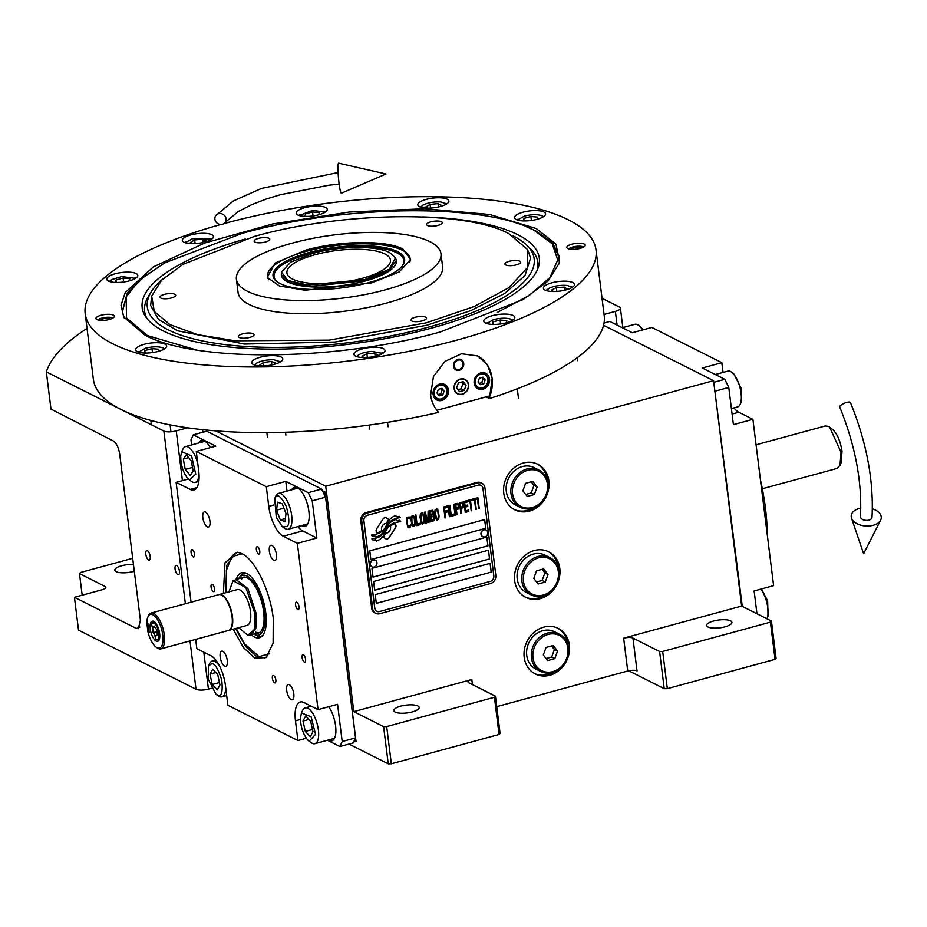 <?xml version="1.0" encoding="UTF-8"?>
<svg xmlns="http://www.w3.org/2000/svg" width="927" height="927" viewBox="0 0 927 927"><rect width="100%" height="100%" fill="white"/><g stroke="black" fill="none" stroke-linecap="round" stroke-linejoin="round"><path stroke-width="1.39" d="M775.065 659.352L770.43 622.144L771.438 621.055L776.061 658.263L775.065 659.352L667.324 688.668L664.23 688.703L659.595 651.496L632.944 638.089L637.034 670.916A6.952 2.155 -7.1 0 0 627.741 671.009L496.745 706.664M628.691 670.777L664.23 688.703M353.813 711.635L471.808 679.514A6.952 2.155 172.9 0 0 468.042 681.959A6.952 2.155 172.9 0 0 468.784 682.77L495.435 696.177L500.07 733.384L499.062 734.462L391.333 763.79L388.239 763.825L383.604 726.617L353.813 711.635L325.736 486.235L713.57 380.673L741.646 606.073L623.651 638.182A6.952 2.155 172.9 0 1 632.944 638.089M559.804 568.46A25.504 22.028 116.7 0 0 548.703 551.82A25.504 22.028 116.7 0 0 524.612 555.69A25.504 22.028 116.7 0 0 514.67 580.742A25.504 22.028 116.7 0 0 525.771 597.382A25.504 22.028 116.7 0 0 549.862 593.512A25.504 22.028 116.7 0 0 559.804 568.46M569.352 645.053A25.504 22.028 116.7 0 0 558.239 628.402A25.504 22.028 116.7 0 0 534.149 632.284A25.504 22.028 116.7 0 0 524.207 657.336A25.504 22.028 116.7 0 0 535.308 673.975A25.504 22.028 116.7 0 0 559.398 670.105A25.504 22.028 116.7 0 0 569.352 645.053M548.911 480.928A25.504 22.028 116.7 0 0 537.799 464.276A25.504 22.028 116.7 0 0 513.709 468.158A25.504 22.028 116.7 0 0 503.767 493.21A25.504 22.028 116.7 0 0 514.867 509.85A25.504 22.028 116.7 0 0 538.958 505.98A25.504 22.028 116.7 0 0 548.911 480.928M730.534 620.847A12.758 3.94 -7.1 0 0 716.061 620.43A12.758 3.94 -7.1 0 0 706.594 625.493A12.758 3.94 -7.1 0 0 707.961 626.988A12.758 3.94 -7.1 0 0 722.446 627.405A12.758 3.94 -7.1 0 0 731.901 622.341A12.758 3.94 -7.1 0 0 730.534 620.847M770.43 622.144L662.689 651.461L659.595 651.496M741.646 606.073L771.438 621.055M667.324 688.668L662.689 651.461M547.915 551.438A25.504 22.028 -63.3 0 1 558.239 567.672A25.504 22.028 116.7 0 1 558.332 568.506M524.995 596.976A25.504 22.028 116.7 0 0 544.914 595.169M557.451 628.031A25.504 22.028 -63.3 0 1 567.776 644.265A25.504 22.028 116.7 0 1 567.869 645.099M534.531 673.57A25.504 22.028 116.7 0 0 554.45 671.762M537.011 463.906A25.504 22.028 -63.3 0 1 547.336 480.14A25.504 22.028 116.7 0 1 547.428 480.974M514.091 509.444A25.504 22.028 116.7 0 0 534.01 507.637M713.57 380.673L603.558 325.319M604.056 314.462L615.377 311.379A9.27 2.874 -7.1 0 0 620.406 308.123A9.27 2.874 -7.1 0 0 619.41 307.034L602.04 298.297M87.022 328.459A306.095 94.658 -7.1 0 0 46.35 371.901L163.859 431.032A9.27 2.874 -7.1 0 0 176.246 430.893L187.59 427.81M215.724 430.87L325.736 486.235M202.932 432.214L202.607 429.664M388.239 763.825L348.958 744.057M417.81 705.968A12.758 3.94 -7.1 0 0 403.326 705.551A12.758 3.94 -7.1 0 0 393.859 710.615A12.758 3.94 -7.1 0 0 395.238 712.11A12.758 3.94 -7.1 0 0 409.711 712.515A12.758 3.94 -7.1 0 0 419.178 707.463A12.758 3.94 -7.1 0 0 417.81 705.968M383.604 726.617L386.698 726.583L494.427 697.266L495.435 696.177M499.062 734.462L494.427 697.266M203.801 652.144L208.413 689.12L211.414 688.298M208.413 689.12A9.27 2.874 172.9 0 1 196.014 689.248L78.517 630.128L74.427 597.301L102.132 589.757A6.952 2.155 172.9 0 0 105.898 587.324A6.952 2.155 172.9 0 0 105.145 586.501L79.479 573.593L82.167 595.192M74.427 597.301L136.362 628.46L138.355 628.657L140.406 620.244L119.71 454.137C118.644 447.648 116.547 443.28 113.43 441.055L50.985 409.097L46.35 371.901M147.416 550.754A4.867 1.947 74.8 0 1 150.058 555.644A4.867 1.947 74.8 0 1 149.27 560.047A4.867 1.947 74.8 0 1 148.563 559.943A4.867 1.947 74.8 0 1 145.933 555.041A4.867 1.947 74.8 0 1 146.709 550.65A4.867 1.947 74.8 0 1 147.416 550.754M176.686 565.482A4.867 1.947 74.8 0 1 179.317 570.372A4.867 1.947 74.8 0 1 178.54 574.775A4.867 1.947 74.8 0 1 177.833 574.67A4.867 1.947 74.8 0 1 175.191 569.769A4.867 1.947 74.8 0 1 175.979 565.377A4.867 1.947 74.8 0 1 176.686 565.482M391.333 763.79L386.698 726.583M133.453 564.45A12.758 3.94 -7.1 0 0 120.765 566.015A12.758 3.94 -7.1 0 0 114.821 570.198A12.758 3.94 -7.1 0 0 116.188 571.692A12.758 3.94 -7.1 0 0 134.299 571.206M79.479 573.593L80.487 572.504L132.688 558.297M396.003 525.621A2.897 2.503 116.7 0 0 395.018 523.894L394.751 523.709A13.453 11.611 116.7 0 0 390.348 526.13A5.087 4.392 116.7 0 1 390.568 527.092A5.087 4.392 116.7 0 1 385.667 533.28A20.185 17.428 116.7 0 1 383.315 537.104L385.481 538.622A2.897 2.503 116.7 0 0 389.097 537.637L395.493 527.764A2.897 2.503 116.7 0 0 396.003 525.621M385.725 538.761A2.897 2.503 116.7 0 0 389.05 537.602L395.447 527.73A2.897 2.503 116.7 0 0 394.96 523.871L394.74 523.709M375.736 613.373L374.74 612.874A6.952 6.002 -63.3 0 1 371.715 608.344L360.812 520.812A6.952 6.002 -63.3 0 1 366.142 512.561L476.953 482.411A6.952 6.002 -63.3 0 1 480.904 482.758L481.889 483.257A6.952 6.002 -63.3 0 1 484.925 487.799L495.829 575.331A6.952 6.002 -63.3 0 1 490.487 583.57L379.676 613.732A6.952 6.002 -63.3 0 1 375.736 613.373A6.952 6.002 -63.3 0 1 372.7 608.842L371.715 608.344M478.274 485.122L367.463 515.285A4.635 4.009 116.7 0 0 363.905 520.777L374.809 608.309A4.635 4.009 116.7 0 0 376.825 611.333A4.635 4.009 116.7 0 0 379.456 611.565L490.267 581.403A4.635 4.009 116.7 0 0 493.824 575.91L482.921 488.378A4.635 4.009 116.7 0 0 480.904 485.354A4.635 4.009 116.7 0 0 478.274 485.122L478.228 485.099A4.635 4.009 -63.3 0 1 480.846 485.331A4.635 4.009 -63.3 0 1 480.881 485.342L480.846 485.331M375.226 594.624L376.316 603.373L491.229 572.098L490.14 563.338L375.226 594.624M373.593 581.484L374.682 590.244L489.595 558.969L488.506 550.209L373.593 581.484M371.959 568.355L373.048 577.115L487.961 545.841L486.872 537.081L371.959 568.355M369.769 550.847L370.87 559.607L485.783 528.332L484.682 519.572L369.769 550.847M385.203 532.527A17.636 15.226 116.7 0 1 388.1 527.336A11.958 10.324 116.7 0 1 394.763 522.84A137.393 118.621 116.7 0 1 400.719 521.53L399.688 520.244L397.208 520.731L396.153 519.433A21.286 18.378 116.7 0 0 391.854 521.461A11.112 9.594 116.7 0 0 387.463 526.269A415.296 358.564 116.7 0 1 385.331 530.29A17.497 15.099 116.7 0 1 382.191 534.647A11.495 9.919 116.7 0 1 376.582 537.961A82.491 71.228 116.7 0 1 371.889 538.911L372.99 540.267L375.435 539.792L376.443 541.044A13.349 11.53 116.7 0 0 381.611 537.961A12.654 10.927 116.7 0 0 385.203 532.527L385.157 532.504A17.636 15.226 -63.3 0 1 388.054 527.312A11.958 10.324 -63.3 0 1 394.717 522.816A137.393 118.621 -63.3 0 1 400.673 521.495L399.664 520.256M396.721 516.826L395.713 515.586A12.584 10.869 116.7 0 0 389.63 519.699A15.295 13.21 116.7 0 0 386.895 524.172A33.511 28.934 116.7 0 1 385.308 527.475A10.881 9.397 116.7 0 1 381.356 531.808A18.297 15.805 116.7 0 1 376.246 534.126A46.57 40.209 116.7 0 1 371.414 535.111L372.434 536.362L374.937 535.876L375.898 537.057A13.754 11.877 116.7 0 0 382.631 533.141A13.175 11.379 116.7 0 0 385.725 528.378L385.678 528.355A17.648 15.238 -63.3 0 1 388.714 523.268A13.326 11.506 -63.3 0 1 394.462 519.039A28.946 24.994 -63.3 0 1 400.174 517.567L399.178 516.339L396.721 516.826L395.69 515.597M385.725 528.378A17.648 15.238 116.7 0 1 388.761 523.292A13.326 11.506 116.7 0 1 394.52 519.062A28.946 24.994 116.7 0 1 400.232 517.602L399.201 516.339M388.819 519.549L388.761 519.526A20.22 17.462 -63.3 0 0 386.42 523.338L386.42 523.338A20.22 17.462 116.7 0 1 388.819 519.549L386.652 518.031A2.897 2.503 116.7 0 0 383.025 519.016L376.629 528.888A2.897 2.503 116.7 0 0 377.115 532.747L377.382 532.944A13.441 11.599 116.7 0 0 381.773 530.522L381.727 530.487A5.087 4.392 -63.3 0 1 386.42 523.338A5.087 4.392 116.7 0 0 381.773 530.522M410.8 525.563L410.754 524.369L409.549 526.142L408.239 526.258L407.393 524.323L407.046 519.12L408.529 517.996L410.082 519.016L409.328 517.046L407.011 517.196L406.362 520.986L407.868 527.324L410.186 527.173L410.696 524.381M412.886 515.366L411.298 516.513L410.985 519.734L411.982 525.238L413.454 526.513L415.041 525.366L415.354 522.156L414.369 516.64L412.886 515.366M415.829 514.555L415.238 514.717L416.605 525.667L420.14 524.694L419.966 523.303L417.023 524.103L415.829 514.555M421.924 512.898L420.348 514.056L420.035 517.266L421.02 522.77L422.503 524.056L424.091 522.898L424.404 519.688L423.407 514.184L421.924 512.898M428.401 522.446L428.703 513.465L429.78 522.075L430.371 521.913L429.004 510.974L428.123 511.217L427.868 521.391L425.169 512.017L424.288 512.26L425.655 523.199L426.246 523.037L425.169 514.427L427.614 522.666L428.401 522.446L428.656 513.431M433.732 515.458L433.755 512.33L432.677 510.221L429.792 510.754L431.159 521.704L433.975 520.696L434.462 518.877L433.454 515.261L433.697 512.307L432.642 510.209M436.582 508.911L434.995 510.07L434.682 513.28L435.678 518.784L437.15 520.07L438.738 518.911L439.05 515.702L438.065 510.198L436.582 508.911M445.018 517.926L445.609 517.764L444.972 512.643L447.532 511.947L447.359 510.557L444.798 511.252L444.427 508.228L447.37 507.417L447.196 506.026L443.662 506.988L445.018 517.926L444.925 512.619L447.474 511.924L447.312 510.568M449.352 516.745L449.943 516.594L448.575 505.644L447.984 505.806L449.352 516.745M449.954 505.273L449.363 505.435L450.719 516.374L454.265 515.412L454.091 514.01L451.136 514.821L449.954 505.273M455.053 515.203L455.644 515.041L454.276 504.091L453.685 504.253L455.053 515.203L454.23 504.114M459.132 506.385L457.95 503.338L455.064 503.882L456.432 514.821L457.011 514.659L456.408 509.769L458.645 508.923L459.12 507.104L457.903 503.326M463.558 505.18L462.364 502.133L459.491 502.677L460.846 513.616L461.437 513.454L460.835 508.564L463.06 507.718L463.546 505.899L462.33 502.133M468.819 511.449L468.645 510.059L465.69 510.858L465.227 507.127L467.787 506.432L467.614 505.041L465.053 505.736L464.682 502.712L467.625 501.901L467.451 500.51L463.917 501.472L465.273 512.411L468.819 511.449L468.598 510.07M472.121 500.441L471.97 499.282L468.239 500.29L468.39 501.461L469.954 501.032L471.171 510.812L471.762 510.65L470.545 500.87L472.121 500.441L471.924 499.294M476.64 499.213L476.501 498.042L472.758 499.062L472.909 500.232L474.485 499.804L475.702 509.583L476.293 509.421L475.076 499.641L476.64 499.213L476.455 498.066M478.645 508.772L479.236 508.61L477.88 497.672L477.289 497.834L478.645 508.772L477.834 497.683M411.901 517.312L413.477 516.884L414.334 518.819L414.67 524.022L413.28 525.122L412.225 523.964L411.553 518.61L412.214 516.942L413.477 516.884M420.951 514.856L422.098 514.3L423.164 515.458L423.824 520.812L423.118 522.446L421.553 522.144L420.626 517.104L420.904 514.821L422.527 514.427M430.962 515.25L430.557 511.994L432.422 511.484L433.187 512.724L432.828 514.752L430.962 515.25L430.51 511.971L432.747 511.634M433.581 516.71L433.709 519.317L431.576 520.14L431.136 516.652L433.581 516.71M436.559 518.541L435.203 512.133L436.756 510.313L437.811 511.461L438.483 516.826L437.764 518.46L436.2 518.158L435.273 513.118L435.597 510.858L437.173 510.441M458.367 507.556L456.235 508.378L455.794 504.891L457.996 504.531L458.367 507.556M462.793 506.351L460.661 507.173L460.221 503.685L462.411 503.326L462.793 506.351M491.229 572.098L376.316 603.338M490.093 563.349L491.183 572.075M488.459 550.221L489.537 558.935L374.67 590.198M486.826 537.092L487.903 545.806L373.036 577.069M484.636 519.583L485.725 528.297L370.858 559.56M376.802 611.322A4.635 4.009 -63.3 0 1 376.779 611.31A4.635 4.009 -63.3 0 1 374.751 608.286L363.859 520.742A4.635 4.009 -63.3 0 1 367.416 515.25L478.228 485.099M372.7 608.842L361.797 521.31A6.952 6.002 -63.3 0 1 367.138 513.06L477.95 482.909A6.952 6.002 -63.3 0 1 481.889 483.257M397.208 520.731L396.13 519.444M376.42 541.009A13.349 11.53 116.7 0 0 381.565 537.938A12.654 10.927 116.7 0 0 385.157 532.504M375.435 539.792L372.967 540.232M372.411 536.339L374.937 535.876M375.875 537.023A13.754 11.877 116.7 0 0 382.573 533.118A13.175 11.379 116.7 0 0 385.678 528.355M377.335 532.909A13.441 11.599 116.7 0 0 381.727 530.487M388.761 519.526L386.594 518.008A2.897 2.503 116.7 0 0 386.35 517.857M410.522 526.594L410.742 525.528M410.186 527.173L410.464 526.571M408.842 527.776L409.664 527.509M409.838 517.88L409.282 517.023M410.082 519.016L409.792 517.845M407.648 518.228L408.483 517.961M407.046 519.12L407.231 518.541M406.941 519.873L406.999 519.085M406.953 520.823L406.883 519.838M407.393 524.323L406.907 520.8M407.602 525.227L407.335 524.288M407.892 525.864L407.556 525.192M412.909 526.397L414.659 525.91L415.354 523.315L414.624 517.498L413.372 515.458M412.863 524.995L411.959 523.037L411.855 517.289M416.605 525.621L420.093 524.67L419.919 523.315M417.023 524.103L415.783 514.578M421.959 523.94L423.697 523.454L424.392 520.858L423.674 515.03L422.422 512.99M421.912 522.538L421.009 520.568L420.904 514.821M429.78 522.04L428.958 510.986M427.868 521.391L425.134 512.028M425.644 523.164L425.169 514.427M427.602 522.631L428.355 522.422M431.148 521.658L433.929 520.661L434.427 518.123L433.685 515.435M431.576 520.14L431.09 516.629L433.326 516.293M436.605 519.943L438.355 519.456L439.05 516.86L438.32 511.044L437.069 509.004M444.798 511.252L444.369 508.193L447.324 507.393L447.15 506.038M449.34 516.71L448.529 505.655M450.719 516.339L454.207 515.389L454.045 514.033M451.136 514.821L449.908 505.285M456.42 514.786L456.351 509.746L458.587 508.9L459.085 506.362M456.235 508.378L455.748 504.856L457.996 504.531M460.846 513.581L460.777 508.541L463.013 507.695L463.512 505.157M460.661 507.173L460.174 503.651L462.411 503.326M465.69 510.858L465.18 507.104L467.729 506.409L467.567 505.053M465.053 505.736L464.624 502.677L467.579 501.878L467.405 500.522M465.273 512.376L468.761 511.426M468.378 501.426L469.954 501.032M471.171 510.765L470.499 500.847L472.063 500.418M472.897 500.186L474.485 499.804M475.69 509.537L475.018 499.618L476.594 499.19M375.25 560.175A3.708 3.198 -63.3 0 0 370.163 564.219A3.708 3.198 116.7 0 0 371.912 566.791M370.406 564.334A3.708 3.198 116.7 0 0 376.988 562.747A3.708 3.198 -63.3 0 0 370.406 564.334M486.049 530.012A3.708 3.198 -63.3 0 0 480.974 534.056A3.708 3.198 116.7 0 0 482.724 536.629M481.217 534.172A3.708 3.198 116.7 0 0 487.799 532.585A3.708 3.198 -63.3 0 0 481.217 534.172M477.312 355.771A34.786 30.035 -63.3 0 1 492.098 378.286A34.786 30.035 -63.3 0 1 490.024 395.817L436.884 410.29M454.346 388.564A7.879 6.802 116.7 0 0 457.776 393.708A7.879 6.802 116.7 0 0 465.227 392.515A7.879 6.802 116.7 0 0 468.297 384.763A7.879 6.802 116.7 0 0 464.867 379.618A7.879 6.802 116.7 0 0 457.417 380.823A7.879 6.802 116.7 0 0 454.346 388.564M453.465 366.177A5.794 5.006 -63.3 0 1 455.725 360.487A5.794 5.006 -63.3 0 1 461.206 359.606A5.794 5.006 -63.3 0 1 463.72 363.384A5.794 5.006 -63.3 0 1 461.461 369.085A5.794 5.006 -63.3 0 1 455.991 369.954A5.794 5.006 -63.3 0 1 453.465 366.177M433.106 394.346A8.691 7.509 116.7 0 0 436.895 400.012A8.691 7.509 116.7 0 0 445.099 398.703A8.691 7.509 116.7 0 0 448.494 390.151A8.691 7.509 116.7 0 0 444.705 384.485A8.691 7.509 116.7 0 0 436.501 385.806A8.691 7.509 116.7 0 0 433.106 394.346M474.149 383.175A8.691 7.509 116.7 0 0 477.938 388.842A8.691 7.509 116.7 0 0 486.142 387.532A8.691 7.509 116.7 0 0 489.537 378.981A8.691 7.509 116.7 0 0 485.748 373.314A8.691 7.509 116.7 0 0 477.544 374.635A8.691 7.509 116.7 0 0 474.149 383.175M441.379 398.9A7.184 6.211 116.7 0 0 446.907 390.383A7.184 6.211 116.7 0 0 439.699 385.331A7.184 6.211 116.7 0 0 434.184 393.848A7.184 6.211 116.7 0 0 441.379 398.9M433.349 395.574A8.111 7.01 116.7 0 0 436.478 399.155A8.111 7.01 116.7 0 0 441.078 399.572A8.111 7.01 116.7 0 0 447.301 389.954A8.111 7.01 116.7 0 0 443.766 384.659A8.111 7.01 116.7 0 0 439.039 384.288M438.355 389.317L436.988 393.083L439.166 395.887L442.724 394.914L444.091 391.148L441.912 388.355L438.355 389.317M444.091 391.148L440.858 388.633M442.724 394.914L440.638 393.871L442.005 390.093M438.123 394.543L440.638 393.871M482.422 387.729A7.184 6.211 116.7 0 0 487.938 379.213A7.184 6.211 116.7 0 0 480.731 374.16A7.184 6.211 116.7 0 0 475.215 382.677A7.184 6.211 116.7 0 0 482.422 387.729M474.392 384.404A8.111 7.01 116.7 0 0 477.509 387.984A8.111 7.01 116.7 0 0 482.121 388.401A8.111 7.01 116.7 0 0 488.344 378.784A8.111 7.01 116.7 0 0 484.809 373.488A8.111 7.01 116.7 0 0 480.07 373.118M479.398 378.146L478.031 381.912L480.209 384.717L483.767 383.743L485.134 379.977L482.944 377.185L479.398 378.146M485.134 379.977L481.901 377.463M483.767 383.743L481.681 382.7L483.048 378.923M479.166 383.372L481.681 382.7M460.87 359.456A5.794 5.006 -63.3 0 1 463.071 363.048A5.794 5.006 116.7 0 1 462.758 365.875A5.794 5.006 116.7 0 1 462.735 365.933M455.667 369.78A5.794 5.006 116.7 0 0 461.947 367.474A5.794 5.006 116.7 0 0 461.994 367.416M454.207 365.98A4.959 4.276 116.7 0 0 457.393 369.549A4.959 4.276 116.7 0 0 462.028 367.359A4.959 4.276 116.7 0 0 462.712 366.003A4.959 4.276 116.7 0 0 462.979 363.593A4.959 4.276 -63.3 0 0 458.019 360.105A4.959 4.276 -63.3 0 0 454.207 365.98M462.272 394.323A8.111 7.01 116.7 0 0 468.506 384.705A8.111 7.01 116.7 0 0 460.371 379.004A8.111 7.01 116.7 0 0 454.137 388.622A8.111 7.01 116.7 0 0 462.272 394.323M456.582 387.95L459.502 391.681L464.242 390.394L466.061 385.377L463.141 381.646L458.401 382.932L456.582 387.95M464.242 390.394L461.101 388.819L462.921 383.801L461.576 382.075M457.926 389.676L461.101 388.819M466.061 385.377L462.921 383.801M164.438 348.911L163.256 347.973C158.923 346.374 153.036 346.431 145.597 348.17L138.529 352.144M158.308 351.403L158.668 349.224L151.982 348.622L144.867 350.557L144.461 353.036M144.867 350.557L145.18 353.048M151.982 348.622L152.468 352.584M543.349 216.802L542.168 215.864C537.834 214.253 531.947 214.322 524.508 216.049L517.428 220.023M537.22 219.282L537.579 217.115L530.893 216.501L523.778 218.436L523.373 220.916M523.778 218.436L524.091 220.939M530.893 216.501L531.38 220.464M512.573 320.29L511.391 319.351C507.057 317.741 501.171 317.81 493.732 319.537L486.663 323.511M506.443 322.77L506.802 320.603L500.117 319.989L493.002 321.924L492.596 324.404M493.002 321.924L493.315 324.427M500.117 319.989L500.603 323.963M568.83 248.899A7.937 2.457 -7.1 0 1 575.702 246.42A7.937 2.457 -7.1 0 1 583.373 246.895A7.937 2.457 172.9 0 1 583.651 247.057M581.159 248.112A4.867 1.506 -7.1 0 0 580.661 247.636A4.867 1.506 -7.1 0 0 575.273 247.451A4.867 1.506 -7.1 0 0 571.507 249.317M97.984 319.966A7.937 2.457 -7.1 0 1 104.844 317.474A7.937 2.457 -7.1 0 1 112.515 317.961A7.937 2.457 172.9 0 1 112.793 318.123M110.301 319.178A4.867 1.506 -7.1 0 0 109.803 318.691A4.867 1.506 -7.1 0 0 104.415 318.506A4.867 1.506 -7.1 0 0 100.649 320.383M508.981 233.731C465.4 210 343.384 211.286 254.438 236.408L183.059 264.299L161.599 280.221L151.68 296.107L154.299 311.472L169.931 324.624L197.497 334.635L235.041 340.788L329.097 340.139L426.223 322.851L474.137 306.547L508.958 287.613L527.266 267.891L527.266 249.317L508.981 233.731M306.014 250.058C339.861 240.499 386.281 240.012 402.863 249.039L410.615 259.514L399.143 271.97L371.379 282.944L305.006 290.244L279.456 286.003L267.254 277.37L275.064 263.094L306.014 250.058M385.157 289.873A103.071 31.877 172.9 0 1 236.408 279.247A103.071 31.877 172.9 0 1 292.237 243.129A103.071 31.877 -7.1 0 1 440.985 253.766A103.071 31.877 -7.1 0 1 385.157 289.873M440.985 253.766L442.619 266.895A103.071 31.877 -7.1 0 1 386.791 303.013A103.071 31.877 172.9 0 1 238.042 292.376L236.408 279.247M509.247 261.287A7.879 2.433 -7.1 0 0 504.983 264.056A7.879 2.433 -7.1 0 0 516.362 264.867A7.879 2.433 -7.1 0 0 520.626 262.098A7.879 2.433 -7.1 0 0 509.247 261.287M430.87 221.843A7.879 2.433 -7.1 0 0 426.605 224.612A7.879 2.433 -7.1 0 0 437.973 225.423A7.879 2.433 -7.1 0 0 442.249 222.665A7.879 2.433 -7.1 0 0 430.87 221.843M258.401 238.401A7.879 2.433 -7.1 0 0 254.125 241.171A7.879 2.433 -7.1 0 0 265.504 241.982A7.879 2.433 -7.1 0 0 269.769 239.212A7.879 2.433 -7.1 0 0 258.401 238.401M164.299 294.404A7.879 2.433 -7.1 0 0 160.035 297.161A7.879 2.433 -7.1 0 0 171.414 297.973A7.879 2.433 -7.1 0 0 175.678 295.215A7.879 2.433 -7.1 0 0 164.299 294.404M242.689 333.836A7.879 2.433 -7.1 0 0 238.413 336.605A7.879 2.433 -7.1 0 0 249.792 337.416A7.879 2.433 -7.1 0 0 254.068 334.659A7.879 2.433 -7.1 0 0 242.689 333.836M415.157 317.289A7.879 2.433 -7.1 0 0 410.893 320.047A7.879 2.433 -7.1 0 0 422.272 320.858A7.879 2.433 -7.1 0 0 426.536 318.1A7.879 2.433 -7.1 0 0 415.157 317.289M151.634 296.304L150.649 305.481L158.39 319.305L177.486 330.777L244.404 344.056L334.948 342.04L426.883 325.226L470.962 310.545L504.566 293.546L524.972 275.597L530.557 258.158L528.355 251.379M536.293 228.563L556.038 244.218L559.502 262.712L547.996 281.136L523.083 299.606L440.267 331.97C337.069 361.124 195.481 362.619 144.913 335.087L123.697 316.988L121.031 305.168L125.215 292.608L153.372 266.895L204.658 243.036L272.747 223.963L349.247 212.04L424.682 208.749L489.711 214.496L536.293 228.563M526.698 226.906L535.818 230.95L552.585 242.909L559.479 256.779L559.19 263.859M220.823 224.485A257.393 79.595 -7.1 0 0 85.18 313.639L93.36 379.282A257.393 79.595 -7.1 0 0 121.008 409.467A257.393 79.595 -7.1 0 0 438.703 412.388C434.218 407.625 431.53 401.866 430.626 395.087L433.43 376.594L445.041 361.356L461.53 353.732L477.706 355.968L487.451 364.844L492.191 378.332L489.433 398.575A257.393 79.595 -7.1 0 0 604.207 315.655L596.026 250A257.393 79.595 -7.1 0 0 568.378 219.826A257.393 79.595 -7.1 0 0 223.905 223.639M489.433 398.575L486.084 396.895M584.242 244.056A9.27 2.874 172.9 0 1 585.238 245.145A9.27 2.874 172.9 0 1 578.355 248.818A9.27 2.874 172.9 0 1 567.822 248.517A9.27 2.874 172.9 0 1 566.826 247.439A9.27 2.874 172.9 0 1 573.709 243.755A9.27 2.874 172.9 0 1 584.242 244.056M113.384 315.122A9.27 2.874 172.9 0 1 114.38 316.211A9.27 2.874 172.9 0 1 107.497 319.885A9.27 2.874 172.9 0 1 96.964 319.583A9.27 2.874 172.9 0 1 95.968 318.494A9.27 2.874 172.9 0 1 102.851 314.821A9.27 2.874 172.9 0 1 113.384 315.122M85.18 313.639A257.393 79.595 -7.1 0 0 112.827 343.813A257.393 79.595 -7.1 0 0 405.029 352.133A257.393 79.595 -7.1 0 0 596.026 250M572.77 282.561A15.655 4.844 -7.1 0 0 555.006 282.063A15.655 4.844 -7.1 0 0 543.396 288.274A15.655 4.844 -7.1 0 0 545.076 290.105A15.655 4.844 -7.1 0 0 562.84 290.615A15.655 4.844 -7.1 0 0 574.462 284.404A15.655 4.844 -7.1 0 0 572.77 282.561M513.141 315.481A15.655 4.844 -7.1 0 0 495.366 314.971A15.655 4.844 -7.1 0 0 483.755 321.182A15.655 4.844 -7.1 0 0 485.435 323.025A15.655 4.844 -7.1 0 0 503.199 323.523A15.655 4.844 -7.1 0 0 514.821 317.312A15.655 4.844 -7.1 0 0 513.141 315.481M383.326 348.622A15.655 4.844 -7.1 0 0 365.551 348.123A15.655 4.844 -7.1 0 0 353.94 354.334A15.655 4.844 -7.1 0 0 355.62 356.165A15.655 4.844 -7.1 0 0 373.384 356.675A15.655 4.844 -7.1 0 0 385.006 350.464A15.655 4.844 -7.1 0 0 383.326 348.622M281.124 357.034A15.655 4.844 -7.1 0 0 263.349 356.524A15.655 4.844 -7.1 0 0 251.738 362.735A15.655 4.844 -7.1 0 0 253.419 364.566A15.655 4.844 -7.1 0 0 271.182 365.076A15.655 4.844 -7.1 0 0 282.805 358.865A15.655 4.844 -7.1 0 0 281.124 357.034M165.006 344.114A15.655 4.844 -7.1 0 0 147.231 343.604A15.655 4.844 -7.1 0 0 135.62 349.815A15.655 4.844 -7.1 0 0 137.3 351.646A15.655 4.844 -7.1 0 0 155.064 352.156A15.655 4.844 -7.1 0 0 166.686 345.945A15.655 4.844 -7.1 0 0 165.006 344.114M136.142 273.535A15.655 4.844 -7.1 0 0 118.366 273.025A15.655 4.844 -7.1 0 0 106.756 279.236A15.655 4.844 -7.1 0 0 108.436 281.078A15.655 4.844 -7.1 0 0 126.199 281.576A15.655 4.844 -7.1 0 0 137.822 275.365A15.655 4.844 -7.1 0 0 136.142 273.535M211.738 234.693A15.655 4.844 -7.1 0 0 193.975 234.195A15.655 4.844 -7.1 0 0 182.364 240.406A15.655 4.844 -7.1 0 0 184.044 242.237A15.655 4.844 -7.1 0 0 201.808 242.747A15.655 4.844 -7.1 0 0 213.43 236.536A15.655 4.844 -7.1 0 0 211.738 234.693M325.586 207.474A15.655 4.844 -7.1 0 0 307.822 206.964A15.655 4.844 -7.1 0 0 296.211 213.175A15.655 4.844 -7.1 0 0 297.891 215.018A15.655 4.844 -7.1 0 0 315.655 215.528A15.655 4.844 -7.1 0 0 327.277 209.317A15.655 4.844 -7.1 0 0 325.586 207.474M447.173 199.166A15.655 4.844 -7.1 0 0 429.398 198.656A15.655 4.844 -7.1 0 0 417.787 204.867A15.655 4.844 -7.1 0 0 419.467 206.709A15.655 4.844 -7.1 0 0 437.243 207.208A15.655 4.844 -7.1 0 0 448.853 200.997A15.655 4.844 -7.1 0 0 447.173 199.166M543.906 211.993A15.655 4.844 -7.1 0 0 526.142 211.483A15.655 4.844 -7.1 0 0 514.531 217.694A15.655 4.844 -7.1 0 0 516.212 219.537A15.655 4.844 -7.1 0 0 533.975 220.035A15.655 4.844 -7.1 0 0 545.597 213.824A15.655 4.844 -7.1 0 0 543.906 211.993M124.299 318.042L122.271 311.24L127.37 293.071L146.628 274.311M446.605 203.975L440.881 201.959C433.79 201.623 427.741 202.712 422.724 205.215L420.696 207.196M439.641 206.675L441.692 205.458L438.077 203.627L430.105 204.392L425.76 206.988L428.007 208.111M438.077 203.627L438.494 206.953M430.105 204.392L430.568 208.042M325.029 212.283L312.839 210.336L299.12 215.504M318.9 214.763L319.259 212.596L312.573 211.982L305.458 213.917L305.053 216.397M312.573 211.982L313.059 215.956M305.458 213.917L305.771 216.42M211.182 239.502L210.545 238.888L192.341 238.749L185.273 242.735M204.207 242.214L206.269 240.985L202.642 239.166L194.682 239.931L190.336 242.515L192.584 243.65M194.682 239.931L195.133 243.569M202.642 239.166L203.059 242.48M135.574 278.343L121.692 276.594L111.692 279.583L109.664 281.565M129.444 280.823L129.803 278.656L123.117 278.042L116.002 279.977L115.597 282.457M116.002 279.977L116.315 282.48M123.117 278.042L123.604 282.017M572.214 287.37L567.417 285.47C560.661 284.902 554.52 285.829 548.993 288.251L546.304 290.603M565.331 290.058L567.231 289.073L564.242 287.092L556.351 287.637L551.438 290.163L553.477 291.518M564.242 287.092L564.636 290.232M556.351 287.637L556.814 291.402M382.758 353.43L371.704 351.391C363.755 352.202 358.807 353.929 356.883 356.571L356.849 356.663M356.698 356.605L357.312 355.898L356.883 356.571M375.875 356.119L377.776 355.134L374.786 353.152L366.895 353.697L361.982 356.223L364.021 357.567M366.895 353.697L367.359 357.463M374.786 353.152L375.18 356.281M280.557 361.831L273.847 359.757C266.466 359.653 260.545 360.881 256.084 363.454L254.647 365.064M273.592 364.543L275.655 363.094L271.426 361.449L263.453 362.434L259.711 365.064L262.051 365.98M271.426 361.449L271.854 364.937M263.453 362.434L263.882 365.933M497.034 312.561L529.282 295.423L549.943 277.509L557.741 259.942L552.202 243.789L534.137 230.278C484.172 203.059 344.23 204.543 242.237 233.349L164.728 262.897L139.803 279.792L126.153 296.86L126.489 317.88L147.335 335.551L196.443 349.977M126.072 297.011L122.399 312.109M559.572 257.648L552.307 243.928M245.4 238.969A200.093 61.877 -7.1 0 0 145.632 316.675A200.093 61.877 -7.1 0 0 163.673 331.113A200.093 61.877 172.9 0 0 376.061 340.255A200.093 61.877 172.9 0 0 538.17 267.776A200.093 61.877 172.9 0 0 517.811 234.716A200.093 61.877 -7.1 0 0 422.538 216.93M146.953 318.482A198.123 61.263 172.9 0 1 148.818 295.667L151.425 291.541A194.925 60.278 -7.1 0 0 168.25 329.861A194.925 60.278 172.9 0 0 412.388 331.24A194.925 60.278 172.9 0 0 526.385 244.844L529.931 248.204A198.123 61.263 172.9 0 1 537.336 269.861M526.385 244.844A194.925 60.278 172.9 0 0 513.234 235.968A194.925 60.278 -7.1 0 0 512.272 235.493M162.828 279.015A194.925 60.278 -7.1 0 0 151.425 291.541M389.722 252.619C376.536 245.435 339.618 245.829 312.712 253.43L290.626 262.156L281.507 272.063L287.741 280.429L307.59 285.076L364.682 279.583L389.305 269.212L395.505 257.857L389.722 252.619M281.495 272.132L281.31 274.763L289.433 282.422L309.699 286.443L364.96 280.742L388.483 271.147L396.362 260.429L395.528 257.915M362.214 278.332A52.179 16.13 -7.1 0 0 390.476 260.058A52.179 16.13 -7.1 0 0 315.18 254.67A52.179 16.13 -7.1 0 0 286.918 272.955A52.179 16.13 -7.1 0 0 362.214 278.332M410.394 260.522L410.163 258.714A71.889 22.225 172.9 0 0 305.539 251.541A71.889 22.225 -7.1 0 0 267.497 276.478A71.889 22.225 -7.1 0 0 268.726 279.699M410.163 258.714A71.889 22.225 172.9 0 1 409.769 262.121M308.112 252.781A66.315 20.51 -7.1 0 0 276.64 281.391A66.315 20.51 -7.1 0 0 369.549 282.411A66.315 20.51 172.9 0 0 402.503 265.713A66.315 20.51 172.9 0 0 379.838 246.825A66.315 20.51 172.9 0 0 308.112 252.781M277.138 281.762A65.423 20.232 172.9 0 1 308.656 253.928A65.423 20.232 172.9 0 1 378.83 247.972A65.423 20.232 172.9 0 1 402.121 266.2M281.31 274.763L281.344 275.087A57.972 17.926 -7.1 0 0 365.725 280.869A57.972 17.926 172.9 0 0 396.397 260.754L396.362 260.429M742.26 606.374L714.671 389.491M756.965 613.778L754.126 590.962L773.616 585.655L752.909 419.34L733.408 424.647L728.773 387.44L715.435 391.078M713.778 382.306L724.821 379.305L728.773 387.44M724.821 379.305L702.353 367.996L721.843 362.689L651.832 327.451L632.33 332.758L609.862 321.449L604.033 323.036M721.843 362.689L723.06 372.411M733.941 407.903A25.504 10.174 -105.2 0 0 738.796 412.237L732.087 414.068M752.909 419.34L738.796 412.237M761.438 588.969L767.649 600.928L768.031 616.27L766.919 618.738A18.552 7.393 74.8 0 1 766.907 618.784M760.812 589.143A18.552 7.393 74.8 0 1 766.919 618.738M622.307 327.718L634.833 324.299A18.552 7.393 74.8 0 1 636.258 324.253A18.552 7.393 74.8 0 1 638.425 325.238A18.552 7.393 74.8 0 1 642.538 329.977M638.425 325.238L643.431 329.734M715.32 374.52L727.846 371.101A18.552 7.393 74.8 0 1 728.9 371.009A18.552 7.393 74.8 0 1 731.438 372.04L733.651 373.604L741.554 388.969L741.322 401.808L740.209 404.276A18.552 7.393 74.8 0 1 737.591 406.907L731.415 408.587M731.438 372.04A18.552 7.393 74.8 0 1 740.464 389.595A18.552 7.393 74.8 0 1 740.209 404.276M223.395 593.384L224.971 562.851L237.347 552.191L241.82 553.604C255.052 559.595 270.128 590.65 273.268 618.379L273.106 643.211L266.037 657.637L254.832 658.054L243.523 647.649L233.14 629.19M266.918 656.907L264.682 657.857L256.779 656.698L245.713 646.548L235.539 628.541M225.794 592.735L226.617 565.505L236.061 552.689L238.471 552.388M191.622 444.937L190.985 439.815L193.303 434.833L206.64 431.206L321.599 489.05L325.551 497.185L355.539 737.904L353.222 742.898L339.885 746.525L342.202 741.542L337.567 704.335L318.065 709.642L303.963 702.539A25.504 10.174 74.8 0 0 300.267 702.006A25.504 10.174 74.8 0 0 295.47 720.835L300.429 719.479M273.836 560.371A7.879 3.14 -105.2 0 0 274.971 560.545A7.879 3.14 -105.2 0 0 276.246 553.419A7.879 3.14 -105.2 0 0 271.982 545.493A7.879 3.14 -105.2 0 0 270.835 545.319A7.879 3.14 -105.2 0 0 269.56 552.446A7.879 3.14 -105.2 0 0 273.836 560.371M207.324 526.907A7.879 3.14 -105.2 0 0 208.471 527.069A7.879 3.14 -105.2 0 0 209.734 519.954A7.879 3.14 -105.2 0 0 205.47 512.028A7.879 3.14 -105.2 0 0 204.322 511.855A7.879 3.14 -105.2 0 0 203.048 518.981A7.879 3.14 -105.2 0 0 207.324 526.907M222.816 651.287A7.879 3.14 -105.2 0 0 221.669 651.125A7.879 3.14 -105.2 0 0 220.394 658.24A7.879 3.14 -105.2 0 0 224.67 666.165A7.879 3.14 -105.2 0 0 225.817 666.339A7.879 3.14 -105.2 0 0 227.08 659.224A7.879 3.14 -105.2 0 0 222.816 651.287M289.328 684.752A7.879 3.14 -105.2 0 0 288.181 684.589A7.879 3.14 -105.2 0 0 286.906 691.704A7.879 3.14 -105.2 0 0 291.182 699.642A7.879 3.14 -105.2 0 0 292.318 699.804A7.879 3.14 -105.2 0 0 293.592 692.689A7.879 3.14 -105.2 0 0 289.328 684.752M306.316 738.24L297.915 740.522L227.891 705.296L225.446 685.598A25.504 10.174 74.8 0 0 210.95 655.737L196.837 648.645L195.69 639.387M191.055 602.191L176.118 482.33L188.308 479.016M193.303 434.833L215.771 446.142L196.281 451.437L266.304 486.675L285.794 481.368L308.262 492.677L321.599 489.05M325.551 497.185L312.214 500.823L308.262 492.677M312.214 500.823L316.849 538.019L297.358 543.326L318.065 709.642M355.539 737.904L342.202 741.542M339.885 746.525L327.44 740.267M273.662 675.598A3.824 1.53 -105.2 0 0 273.106 675.516A3.824 1.53 -105.2 0 0 272.492 678.97A3.824 1.53 -105.2 0 0 274.566 682.817A3.824 1.53 -105.2 0 0 275.122 682.898A3.824 1.53 -105.2 0 0 275.736 679.445A3.824 1.53 -105.2 0 0 273.662 675.598M257.613 546.721A3.824 1.53 -105.2 0 0 257.057 546.64A3.824 1.53 -105.2 0 0 256.443 550.093A3.824 1.53 -105.2 0 0 258.517 553.952A3.824 1.53 -105.2 0 0 259.073 554.033A3.824 1.53 -105.2 0 0 259.687 550.568A3.824 1.53 -105.2 0 0 257.613 546.721M212.341 584.346A3.824 1.53 -105.2 0 0 211.785 584.265A3.824 1.53 -105.2 0 0 211.171 587.718A3.824 1.53 -105.2 0 0 213.245 591.565A3.824 1.53 -105.2 0 0 213.801 591.646A3.824 1.53 -105.2 0 0 214.415 588.193A3.824 1.53 -105.2 0 0 212.341 584.346M303.396 654.775A3.824 1.53 -105.2 0 0 302.839 654.694A3.824 1.53 -105.2 0 0 302.225 658.147A3.824 1.53 -105.2 0 0 304.299 661.994A3.824 1.53 -105.2 0 0 304.856 662.075A3.824 1.53 -105.2 0 0 305.47 658.622A3.824 1.53 -105.2 0 0 303.396 654.775M296.86 602.26A3.824 1.53 -105.2 0 0 296.304 602.179A3.824 1.53 -105.2 0 0 295.69 605.632A3.824 1.53 -105.2 0 0 297.752 609.479A3.824 1.53 -105.2 0 0 298.309 609.56A3.824 1.53 -105.2 0 0 298.934 606.107A3.824 1.53 -105.2 0 0 296.86 602.26M192.352 549.665A3.824 1.53 -105.2 0 0 191.796 549.584A3.824 1.53 -105.2 0 0 191.171 553.037A3.824 1.53 -105.2 0 0 193.245 556.884A3.824 1.53 -105.2 0 0 193.801 556.965A3.824 1.53 -105.2 0 0 194.415 553.512A3.824 1.53 -105.2 0 0 192.352 549.665M297.915 740.522L295.47 720.835M297.358 543.326L283.245 536.223A25.504 10.174 74.8 0 1 268.749 506.374L273.72 505.018M266.304 486.675L268.749 506.374M196.281 451.437L198.726 471.136A25.504 10.174 74.8 0 1 193.928 489.966A25.504 10.174 74.8 0 1 190.232 489.421L196.848 487.625M176.118 482.33L190.232 489.421M210.371 447.602A20.29 8.088 -105.2 0 0 204.346 440.904A20.29 8.088 -105.2 0 0 201.402 440.464A20.29 8.088 -105.2 0 0 198.691 443.013M285.794 481.368L286.999 491.09M301.449 525.609A20.29 8.088 -105.2 0 0 302.132 526.003A20.29 8.088 -105.2 0 0 305.076 526.432A20.29 8.088 -105.2 0 0 308.343 508.112A20.29 8.088 -105.2 0 0 297.358 487.706A20.29 8.088 -105.2 0 0 294.415 487.278A20.29 8.088 -105.2 0 0 291.704 489.815M297.88 526.582A25.504 10.174 -105.2 0 0 302.735 530.928L316.849 538.019M328.17 740.07A20.29 8.088 -105.2 0 0 328.842 740.453A20.29 8.088 -105.2 0 0 331.785 740.882A20.29 8.088 -105.2 0 0 335.759 727.405A20.29 8.088 -105.2 0 0 328.761 706.733M306.049 525.98A20.29 8.088 -105.2 0 1 304.183 525.435A20.29 8.088 74.8 0 1 303.5 525.053M293.766 489.247A20.29 8.088 74.8 0 1 295.481 487.162M200.742 442.446A20.29 8.088 74.8 0 1 202.468 440.36M332.758 740.441A20.29 8.088 -105.2 0 1 330.893 739.897A20.29 8.088 74.8 0 1 330.221 739.514M353.987 741.229L356.061 741.484L324.995 492.005L322.411 490.707M324.995 492.005L322.92 491.762M355.041 741.762L354.763 739.572M324.241 494.473L323.963 492.283M187.3 477.915L189.386 479.919L195.759 474.195L191.599 455.887L181.704 451.704L180.765 455.945C180.661 464.276 182.839 471.6 187.3 477.915M189.386 479.919L191.599 481.484A18.552 7.393 -105.2 0 0 195.18 482.411A18.552 7.393 -105.2 0 0 198.888 474.948A18.552 7.393 -105.2 0 0 198.946 473.257M197.868 464.265A18.552 7.393 -105.2 0 0 185.435 446.617L203.905 441.588A18.552 7.393 74.8 0 1 205.412 441.553M185.435 446.617A18.552 7.393 -105.2 0 0 182.828 449.236L181.704 451.704M186.327 454.728L183.314 459.05L185.238 469.398L190.186 475.424L193.21 471.09L191.275 460.742L186.327 454.728M183.314 459.05L188.691 457.59M185.238 469.398L192.526 467.417M276.292 517.417L282.399 526.721L286.953 526.629C289.641 524.844 289.409 518.077 286.258 506.339C281.182 496.745 277.625 493.674 275.597 497.127L274.716 498.506L276.292 517.417M282.399 526.721L284.612 528.286A18.552 7.393 -105.2 0 0 288.193 529.224A18.552 7.393 -105.2 0 0 289.815 528.17A18.552 7.393 -105.2 0 0 289.792 507.15A18.552 7.393 -105.2 0 0 278.459 493.419A18.552 7.393 -105.2 0 0 276.837 494.462A18.552 7.393 -105.2 0 0 275.84 496.038L274.716 498.506M278.459 493.419L296.918 488.39A18.552 7.393 74.8 0 1 298.424 488.367M288.193 529.224L306.663 524.195A18.552 7.393 -105.2 0 0 307.984 523.454M282.248 503.848L277.521 502.144L276.547 510.174L280.302 519.908L285.018 521.611L286.003 513.581L282.248 503.848M280.302 519.908L285.4 518.517M276.547 510.174L283.917 508.17M208.216 679.132L216.095 694.381L218.366 695.285C221.75 696.362 222.874 691.252 221.727 679.931C217.961 668.46 214.577 663.072 211.576 663.778L208.424 666.165L208.216 679.132M216.095 694.381L218.309 695.934A18.552 7.393 -105.2 0 0 220.904 696.977A18.552 7.393 -105.2 0 0 221.901 696.872A18.552 7.393 -105.2 0 0 225.667 687.382M220.047 667.058A18.552 7.393 -105.2 0 0 213.14 660.974A18.552 7.393 -105.2 0 0 212.156 661.078A18.552 7.393 -105.2 0 0 209.537 663.697L208.424 666.165M217.718 674.566L212.735 669.143L209.989 674.103L212.237 684.497L217.208 689.92L219.954 684.96L217.718 674.566M212.237 684.497L219.432 682.539M209.989 674.103L215.829 672.515M307.66 739.897L309.108 741.183L315.539 734.346L311.136 716.814L301.437 712.967L300.429 718.321C300.719 727.011 303.129 734.207 307.66 739.897M309.108 741.183L311.321 742.747A18.552 7.393 -105.2 0 0 314.913 743.674A18.552 7.393 -105.2 0 0 318.668 734.937A18.552 7.393 -105.2 0 0 314.23 716.015A18.552 7.393 -105.2 0 0 305.168 707.88A18.552 7.393 -105.2 0 0 302.55 710.499L301.437 712.967M314.913 743.674L333.384 738.645A18.552 7.393 -105.2 0 0 334.693 737.915M305.678 715.945L303.002 721.044L305.307 731.438L310.29 736.733L312.967 731.623L310.661 721.229L305.678 715.945M303.002 721.044L308.969 719.422M305.307 731.438L312.492 729.491M242.202 553.813L231.796 556.606L226.385 570.29L226.385 592.573M236.895 552.504A54.496 21.727 -105.2 0 0 232.909 555.354L231.796 556.606M236.13 628.379L244.508 643.72L259.027 656.652L260.614 657.162A54.496 21.727 -105.2 0 0 265.493 657.591M243.859 577.092A28.992 11.553 -105.2 0 0 241.449 579.34M259.027 632.863A28.992 11.553 74.8 0 1 255.829 632.156M259.027 656.652L269.421 653.778M251.565 634.995A33.72 13.441 74.8 0 0 261.877 636.362A33.72 13.441 74.8 0 0 265.817 627.208A33.72 13.441 -105.2 0 0 260.823 593.419A33.72 13.441 -105.2 0 0 244.543 572.643A33.72 13.441 -105.2 0 0 236.339 579.051M254.033 634.323A30.939 12.329 74.8 0 0 254.334 634.474A30.939 12.329 74.8 0 0 264.554 625.389A30.939 12.329 -105.2 0 0 256.733 587.312A30.939 12.329 -105.2 0 0 238.992 578.1L240.36 576.038A32.654 13.024 74.8 0 1 245.667 572.979M262.689 635.493A32.654 13.024 74.8 0 1 256.559 635.551L254.334 634.474M247.903 635.204L258.193 633.187A28.992 11.553 74.8 0 0 263.674 624.114A28.992 11.553 -105.2 0 0 258.297 592.446A28.992 11.553 -105.2 0 0 242.967 577.243L233.094 580.708M830.835 428.054C836.363 431.866 840.105 439.56 842.029 451.125L841.113 462.886L839.989 465.354L836.884 468.471L762.33 488.761M756.073 444.798L825.308 425.957L828.506 426.42L829.572 427.069L841.032 452.214L839.989 465.354M228.772 630.372A18.552 7.393 -105.2 0 0 228.981 630.325A18.552 7.393 -105.2 0 0 232.468 616.629A18.552 7.393 -105.2 0 0 221.924 594.914A18.552 7.393 -105.2 0 0 219.235 594.52A18.552 7.393 -105.2 0 0 219.039 594.589M250.811 635.192L255.84 628.344L256.258 613.801L247.926 588.645L235.585 579.259M228.981 630.325L247.045 625.412A18.552 7.393 -105.2 0 0 250.035 608.657A18.552 7.393 -105.2 0 0 239.989 590.001A18.552 7.393 -105.2 0 0 237.3 589.607L219.235 594.52M238.679 627.683L247.833 635.192L254.218 629.711L255.041 613.987L245.829 587.602L233.025 580.765L228.946 591.878M760.441 479.873A122.897 48.992 74.8 0 1 765.424 508.042A122.897 48.992 74.8 0 1 767.266 534.624M515.389 504.925A20.869 18.019 -63.3 0 1 506.293 491.31A20.869 18.019 116.7 0 1 514.439 470.8A20.869 18.019 116.7 0 1 534.149 467.637L538.854 470.001A20.869 18.019 116.7 0 0 519.143 473.164A20.869 18.019 116.7 0 0 510.997 493.674A20.869 18.019 -63.3 0 0 520.093 507.289L515.389 504.925M538.854 470.001A20.869 18.019 116.7 0 1 547.938 483.616A20.869 18.019 -63.3 0 1 539.792 504.114A20.869 18.019 -63.3 0 1 520.093 507.289M547.428 484.161A19.71 17.022 -63.3 0 1 532.307 507.509A19.71 17.022 -63.3 0 1 512.55 493.651A19.71 17.022 116.7 0 1 527.672 470.302A19.71 17.022 116.7 0 1 547.428 484.161M537.104 486.976L532.724 481.38L525.621 483.315L522.886 490.846L527.254 496.443L534.369 494.508L537.104 486.976L533.964 485.4L531.159 481.797M534.369 494.508L531.229 492.932L533.964 485.4M525.69 494.439L531.229 492.932M526.293 592.457A20.869 18.019 -63.3 0 1 517.196 578.842A20.869 18.019 116.7 0 1 525.342 558.332A20.869 18.019 116.7 0 1 545.053 555.169L549.757 557.533A20.869 18.019 116.7 0 0 530.047 560.708A20.869 18.019 116.7 0 0 521.901 581.206A20.869 18.019 -63.3 0 0 530.986 594.821L526.293 592.457M549.757 557.533A20.869 18.019 116.7 0 1 558.842 571.148A20.869 18.019 -63.3 0 1 550.696 591.658A20.869 18.019 -63.3 0 1 530.986 594.821M558.332 571.692A19.71 17.022 -63.3 0 1 543.21 595.041A19.71 17.022 -63.3 0 1 523.454 581.194A19.71 17.022 116.7 0 1 538.575 557.845A19.71 17.022 116.7 0 1 558.332 571.692M548.008 574.508L543.628 568.911L536.524 570.847L533.79 578.378L538.158 583.975L545.261 582.04L548.008 574.508L544.867 572.932L542.063 569.34M545.261 582.04L542.133 580.464L544.867 572.932M536.594 581.971L542.133 580.464M535.829 669.051A20.869 18.019 -63.3 0 1 526.745 655.435A20.869 18.019 116.7 0 1 534.879 634.925A20.869 18.019 116.7 0 1 554.589 631.762L559.294 634.126A20.869 18.019 116.7 0 0 539.584 637.289A20.869 18.019 116.7 0 0 531.449 657.799A20.869 18.019 -63.3 0 0 540.534 671.415L535.829 669.051M559.294 634.126A20.869 18.019 116.7 0 1 568.378 647.741A20.869 18.019 -63.3 0 1 560.244 668.251A20.869 18.019 -63.3 0 1 540.534 671.415M567.88 648.286A19.71 17.022 -63.3 0 1 552.747 671.635A19.71 17.022 -63.3 0 1 532.99 657.776A19.71 17.022 116.7 0 1 548.124 634.427A19.71 17.022 116.7 0 1 567.88 648.286M557.544 651.102L553.176 645.505L546.061 647.44L543.326 654.972L547.695 660.569L554.809 658.633L557.544 651.102L554.404 649.526L551.6 645.934M554.809 658.633L551.669 657.058L554.404 649.526M546.13 658.564L551.669 657.058M846.699 402.422A5.794 1.703 -22.9 0 1 850.418 402.538C866.664 442.434 873.86 480.684 872.017 517.301A5.794 3.511 4 0 1 868.923 520.117A5.794 3.511 4 0 1 863.13 519.711A5.794 3.511 4 0 1 860.453 516.478C862.203 481.901 855.297 445.423 839.735 407.057A5.794 1.703 -22.9 0 1 846.699 402.422M860.812 508.123A15.075 9.119 4 0 0 859.271 508.483A15.075 9.119 4 0 0 851.507 518.1A15.075 9.119 4 0 0 873.211 525.296A15.075 9.119 4 0 0 880.65 520.163A15.075 9.119 4 0 0 872.4 508.83M214.902 219.212A5.794 5.295 -144.2 0 0 225.191 222.41A5.794 5.295 -144.2 0 0 221.785 213.813A5.794 5.295 -144.2 0 0 214.902 219.212M339.004 182.978A15.075 1.506 -95.2 0 1 338.679 163.175L385.956 173.986L341.426 193.187A15.075 1.506 -95.2 0 1 339.004 182.978M156.999 647.66A17.393 6.929 -105.2 0 0 162.793 635.192A17.393 6.929 -105.2 0 0 152.909 614.833A17.393 6.929 -105.2 0 0 147.938 616.918A17.393 6.929 -105.2 0 0 146.86 623.199L147.914 631.669A17.393 6.929 -105.2 0 0 156.165 647.15A17.393 6.929 -105.2 0 0 156.999 647.66M156.165 647.15L157.266 647.927A18.552 7.393 -105.2 0 0 158.158 648.471A18.552 7.393 -105.2 0 0 160.858 648.865A18.552 7.393 -105.2 0 0 163.847 632.11A18.552 7.393 -105.2 0 0 153.801 613.454A18.552 7.393 -105.2 0 0 151.113 613.06A18.552 7.393 -105.2 0 0 148.494 615.69L147.938 616.918M147.914 631.669L149.212 632.33L148.158 623.848L146.86 623.199M159.664 633.616A10.44 4.16 -105.2 0 0 152.213 621.171A10.44 4.16 -105.2 0 0 150.255 628.877A10.44 4.16 -105.2 0 0 157.694 641.31A10.44 4.16 -105.2 0 0 159.664 633.616M151.113 613.06L218.83 594.636A18.552 7.393 74.8 0 1 221.518 595.03A18.552 7.393 74.8 0 1 231.565 613.686A18.552 7.393 74.8 0 1 228.575 630.43L160.858 648.865M158.876 633.211C158.019 628.112 156.373 624.717 153.94 623.037L151.449 624.08L155.979 639.445C158.297 640.163 159.27 638.089 158.876 633.211M153.743 621.403L151.449 624.08M155.562 639.201L158.899 640.348M153.187 632.724L155.585 636.293L157.358 634.821L156.733 629.769L154.322 626.188L152.549 627.66L153.187 632.724L156.976 631.693M152.549 627.66L154.89 627.034M623.651 638.182L627.741 671.009M472.446 684.613L471.808 679.514M615.377 311.379L617.081 325.087M163.859 431.032L185.365 603.744M190 640.928L196.014 689.248M176.246 430.893L182.434 480.603M105.145 586.501L105.377 588.297M136.362 628.46L139.826 627.092M361.797 521.31L360.812 520.812M477.95 482.909L476.953 482.411M367.138 513.06L366.142 512.561M283.245 536.223L302.735 530.928M622.828 327.567L620.406 308.123M436.478 399.155L434.74 398.286M443.766 384.659L442.04 383.79M477.509 387.984L475.783 387.115M484.809 373.488L483.083 372.619M138.992 351.391L138.378 352.098M170.95 431.785L170.093 424.879M151.379 424.751L150.846 420.452M163.801 348.297L164.566 348.83M517.903 219.27L517.289 219.977M542.712 216.176L543.477 216.709M487.127 322.758L486.513 323.465M518.517 398.564L517.289 388.784M499.491 395.899L499.41 395.284M511.936 319.676L512.701 320.209M527.382 249.548L528.367 251.379M421.159 206.443L420.545 207.15M445.968 203.349L446.733 203.894M324.392 211.669L325.157 212.202M299.583 214.751L298.969 215.458M210.545 238.888L211.31 239.421M185.736 241.97L185.122 242.677M134.936 277.729L135.701 278.262M110.128 280.811L109.513 281.518M546.768 289.85L546.154 290.557M577.533 360.684L577.173 357.776M571.577 286.756L572.341 287.289M369.664 429.039L369.178 425.076M388.077 426.744L387.532 422.341M382.121 352.816L382.886 353.349M255.11 364.311L254.496 365.018M285.875 435.145L285.516 432.249M267.463 437.44L266.86 432.608M279.919 361.217L280.684 361.75M267.729 278.297L267.497 276.478M198.841 481.426L195.18 482.411M328.818 510.951L327.393 511.345M226.686 695.574L221.901 696.872M215.806 660.082L212.156 661.078M311.263 706.212L305.168 707.88M831.786 428.633L829.572 427.069M880.65 520.163L863.628 553.732L851.507 518.1M225.191 222.41L238.424 211.414L251.738 204.647L266.431 198.981L280.452 194.682L329.05 185.191L339.143 184.091M215.794 215.62L233.303 200.974L261.576 188.39L338.088 172.538"/></g></svg>
